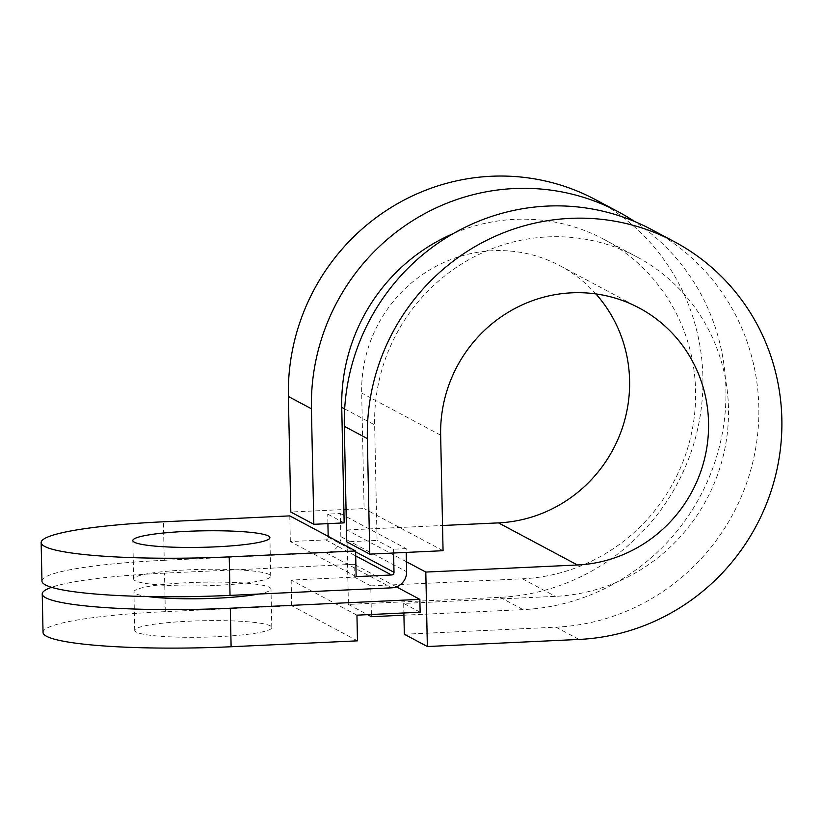 <?xml version="1.0" encoding="UTF-8"?>
<svg xmlns="http://www.w3.org/2000/svg" width="823" height="823" viewBox="0 0 823 823"><rect width="100%" height="100%" fill="white"/><g stroke="black" fill="none" stroke-linecap="round" stroke-linejoin="round"><path stroke-width="0.62" stroke-dasharray="4.12 3.09" d="M406.428 561.739L346.833 529.961L348.396 604.421L500.045 597.333A212.118 205.904 118.1 0 0 702.893 377.119A212.118 205.904 118.1 0 0 595.44 199.629M403.928 615.182L523.078 609.617A212.118 205.904 118.1 0 0 725.917 389.402A212.118 205.904 118.1 0 0 634.512 221.449M595.873 293.914A137.102 133.089 118.1 0 0 560.144 265.819A137.102 133.089 118.1 0 0 361.678 393.055L364.095 508.593L290.807 512.019M404.33 634.245L555.978 627.167A212.118 205.904 118.1 0 0 758.816 406.943A212.118 205.904 118.1 0 0 651.374 229.452M147.79 596.541A68.556 8.23 178.8 0 1 133.923 591.881A68.556 8.23 178.8 0 1 187.922 582.694A68.556 8.23 178.8 0 1 270.993 589.011A68.556 8.23 178.8 0 1 258.299 594.072M217.797 636.704A68.556 8.23 -1.2 0 0 271.796 627.527A68.556 8.23 -1.2 0 0 188.734 621.211A68.556 8.23 -1.2 0 0 134.725 630.397A68.556 8.23 -1.2 0 0 217.797 636.704M216.716 585.359A68.556 8.23 -1.2 0 0 270.726 576.172A68.556 8.23 -1.2 0 0 187.654 569.855A68.556 8.23 -1.2 0 0 133.655 579.042A68.556 8.23 -1.2 0 0 216.716 585.359M371.379 614.483L370.782 585.894L522.43 578.806A181.081 175.772 118.1 0 0 695.589 390.812A181.081 175.772 118.1 0 0 603.866 239.298A181.081 175.772 118.1 0 0 453.247 233.598M420.131 612.209L403.681 603.434L555.33 596.356A181.081 175.772 118.1 0 0 728.489 408.362A181.081 175.772 118.1 0 0 636.765 256.838A181.081 175.772 118.1 0 0 374.64 424.884L377.068 540.433L346.73 541.843M356.945 615.162L291.147 580.071L354.332 577.118L354.065 564.28L396.429 586.871M370.782 585.894L354.332 577.118M357.48 640.839L291.681 605.749L165.31 611.654L164.497 573.137L354.065 564.28M164.497 573.137A155.208 18.641 -1.2 0 0 51.582 587.313M344.158 522.883L327.708 514.118L340.352 513.521L340.835 536.627A15.524 15.071 -61.9 0 1 325.99 552.747L164.23 560.298L163.427 521.792M356.143 576.645L290.334 541.555L325.723 539.909A2.582 2.51 118.1 0 0 328.192 537.224L328.182 536.349M327.914 523.644L327.708 514.118M393.589 553.015L393.517 549.198L377.068 540.433M291.681 605.749L291.147 580.071M340.352 513.521L406.151 548.612L406.233 552.418M41.952 581.1A155.208 18.641 178.8 0 1 164.23 560.298M289.799 515.887L290.334 541.555M406.151 548.612L393.517 549.198M165.31 611.654A155.208 18.641 -1.2 0 0 43.033 632.445M443.062 550.7L364.095 508.593M348.396 604.421L367.603 614.658M346.833 529.961L442.537 525.496M403.681 603.434L403.877 612.97M500.045 597.333L523.078 609.617M440.644 435.161L361.678 393.055M555.978 627.167L579.011 639.44M522.43 578.806L555.33 596.356M344.652 408.897L374.64 424.884M328.192 537.224L355.618 551.842M325.723 539.909L355.701 555.895M340.835 536.627L406.634 571.718M325.99 552.747L391.789 587.828M560.144 265.819L639.111 307.925M271.796 627.527L270.993 589.011M270.726 576.172L269.913 537.656M603.866 239.298L636.765 256.838M133.655 579.042L132.842 540.526M134.725 630.397L133.923 591.881"/><path stroke-width="1.23" d="M425.8 572.067L577.448 564.99A137.102 133.089 118.1 0 0 708.552 422.652A137.102 133.089 118.1 0 0 639.111 307.925A137.102 133.089 118.1 0 0 440.644 435.161L443.062 550.7L369.764 554.126L367.346 438.587A212.118 205.904 118.1 0 1 674.407 241.736A212.118 205.904 118.1 0 1 781.85 419.226A212.118 205.904 118.1 0 1 579.011 639.44L427.353 646.528L425.8 572.067L406.428 561.739M442.537 525.496L498.481 522.883A137.102 133.089 118.1 0 0 629.595 380.545A137.102 133.089 118.1 0 0 595.873 293.914M258.299 594.072A68.556 8.23 178.8 0 1 216.984 598.198A68.556 8.23 178.8 0 1 147.79 596.541M215.914 546.842A68.556 8.23 -1.2 0 0 269.913 537.656A68.556 8.23 -1.2 0 0 186.852 531.349A68.556 8.23 -1.2 0 0 132.842 540.526A68.556 8.23 -1.2 0 0 215.914 546.842M453.247 233.598A181.081 175.772 118.1 0 0 341.74 407.344L344.158 522.883L313.83 524.302L311.413 408.764A212.118 205.904 118.1 0 1 618.474 211.912A212.118 205.904 118.1 0 1 634.512 221.449M420.131 612.209L356.945 615.162L357.48 640.839L231.109 646.744A155.208 18.641 -1.2 0 1 43.033 632.445L42.23 593.928A155.208 18.641 -1.2 0 0 230.306 608.228L419.864 599.37L420.131 612.209M396.429 586.871L419.864 599.37M51.582 587.313A155.208 18.641 -1.2 0 0 42.23 593.928M328.182 536.349L327.914 523.644M355.598 550.968L289.799 515.887L163.427 521.792A155.208 18.641 -1.2 0 0 41.15 542.583A155.208 18.641 -1.2 0 0 229.226 556.873L355.598 550.968L356.143 576.645L391.522 574.989A2.582 2.51 118.1 0 0 394.001 572.304L393.589 553.015M406.233 552.418L406.634 571.718A15.524 15.071 -61.9 0 1 391.789 587.828L230.029 595.389A155.208 18.641 178.8 0 1 41.952 581.1L41.15 542.583M618.474 211.912L595.44 199.629A212.118 205.904 118.1 0 0 288.379 396.48L290.807 512.019L313.83 524.302M674.407 241.736L651.374 229.452A212.118 205.904 118.1 0 0 344.312 426.304L346.73 541.843L369.764 554.126M367.603 614.658L371.43 616.705L371.379 614.483M371.43 616.705L403.928 615.182M403.877 612.97L404.33 634.245L427.353 646.528M341.74 407.344L344.652 408.897M355.618 551.842L394.001 572.304M230.306 608.228L231.109 646.744M355.701 555.895L391.522 574.989M229.226 556.873L230.029 595.389M288.379 396.48L311.413 408.764M344.312 426.304L367.346 438.587M577.448 564.99L498.481 522.883"/></g></svg>
